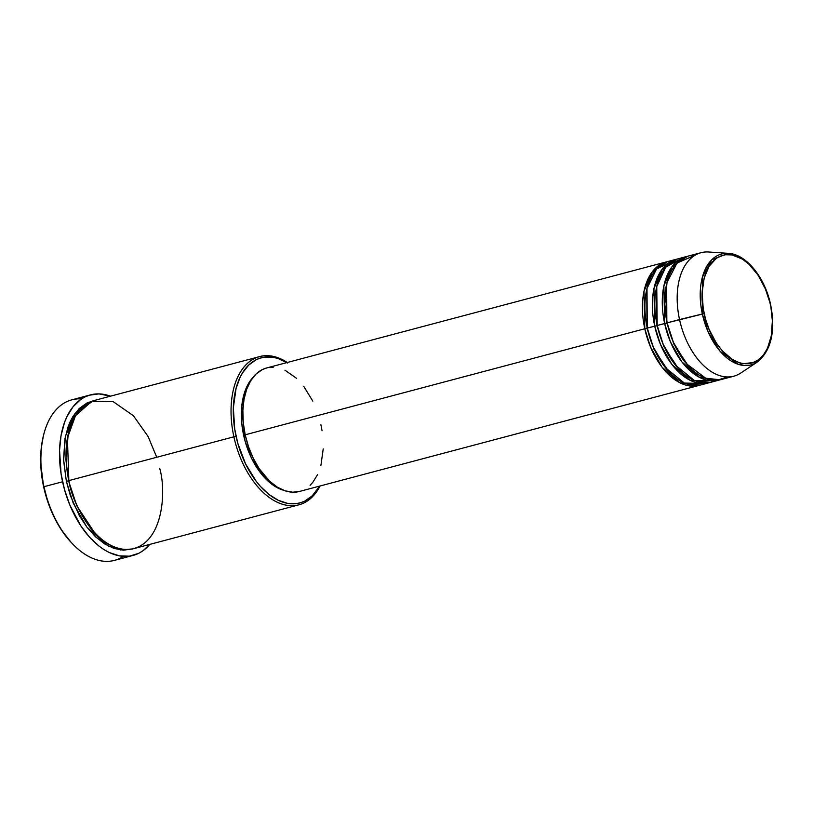 <?xml version="1.0" encoding="UTF-8"?>
<svg xmlns="http://www.w3.org/2000/svg" width="813" height="813" viewBox="0 0 813 813"><rect width="100%" height="100%" fill="white"/><g stroke="black" fill="none" stroke-linecap="round" stroke-linejoin="round"><path stroke-width="1.22" d="M770.328 304.743C775.124 320.485 773.437 359.59 749.119 363.624C724.485 366.175 706.324 329.743 704.18 313.635L702.341 314.001L708.103 331.816L720.003 351.175L738.275 364.336L757.289 362.039A57.357 34.116 -104.9 0 1 702.341 314.001L679.536 319.55A63.892 38.008 75.1 0 0 740.734 373.055L757.289 362.039C771.181 350.769 775.632 331.663 770.643 304.733L772.35 320.739L771.344 335.739L767.411 348.452L763.305 355.108L758.214 359.996L752.31 362.933L749.119 363.624L742.442 363.452L739.007 362.578L732.127 359.295L722.259 350.83L716.344 343.127L709.048 329.245L705.501 318.95L703.174 308.279L702.158 292.467L704.16 278.097L709.007 266.4L716.294 258.392L719.159 256.664L725.379 254.754L732.066 254.936L742.371 259.083L749.058 264.286L758.153 275.251L765.46 289.133L770.643 304.733C765.023 277.528 746.212 254.113 728.448 253.361L711.832 259.713L702.402 277.162L702.341 314.001A57.357 34.116 -104.9 0 1 728.448 253.361L708.621 252A63.892 38.008 75.1 0 0 679.536 319.55L667.127 322.842A63.892 38.008 75.1 0 0 721.375 379.508L733.783 376.216A63.892 38.008 -104.9 0 1 679.536 319.55A63.892 38.008 -104.9 0 1 701.009 252.711L688.601 256.004A63.892 38.008 75.1 0 0 667.127 322.842L704.18 313.635C699.373 297.893 701.07 258.788 725.379 254.754C750.023 252.203 768.183 288.645 770.328 304.743M646.975 328.31L644.79 328.767L644.018 291.237L652.077 272.101L667.514 261.634A63.892 38.008 -104.9 0 0 666.264 261.928A63.892 38.008 -104.9 0 0 644.79 328.767L245.191 434.803A63.892 38.008 75.1 0 0 299.428 491.469L699.038 385.433A63.892 38.008 -104.9 0 1 644.79 328.767L646.975 328.31L646.782 289.296L646.975 328.31L653.886 349.123L668.55 371.317L653.886 349.123L647.3 328.218M673.855 260.516L656.518 269.032L646.996 288.432L647.27 328.106A63.892 38.008 75.1 0 0 701.517 384.773L708.966 382.801A63.892 38.008 -104.9 0 1 654.719 326.135L653.947 288.605L662.006 269.469L677.442 259.001A63.892 38.008 -104.9 0 0 676.192 259.296A63.892 38.008 -104.9 0 0 654.719 326.135L647.27 328.106L656.904 325.678L654.719 326.135L660.461 344.397L671.945 364.519L689.851 380.169L710.196 382.435A63.892 38.008 -104.9 0 1 708.966 382.801M656.711 286.664L656.904 325.678L663.815 346.49L678.479 368.685L663.815 346.49L657.229 325.586M715.084 380.83L694.312 380.443L675.4 365.108L663.205 344.377L657.199 325.474A63.892 38.008 75.1 0 1 678.672 258.636A63.892 38.008 75.1 0 1 682.483 257.965L665.766 267.182L656.752 286.511L657.199 325.474A63.892 38.008 75.1 0 0 711.446 382.14L718.885 380.169A63.892 38.008 -104.9 0 1 664.648 323.503L663.875 285.973L671.934 266.827L687.371 256.369A63.892 38.008 -104.9 0 0 686.121 256.654A63.892 38.008 -104.9 0 0 664.648 323.503L657.199 325.474L666.833 323.046L664.648 323.503L670.39 341.765L681.873 361.887L699.78 377.537L720.125 379.803A63.892 38.008 -104.9 0 1 718.885 380.169M666.64 284.022L666.833 323.046L666.64 284.022M688.601 256.004A63.892 38.008 75.1 0 1 695.044 255.241L677.066 263.006L667.026 282.436L664.81 304.255L667.127 322.842L673.418 342.395L686.345 363.706L706.263 378.604L717.249 380.199L727.34 376.968M667.158 322.954L673.743 343.848L688.408 366.053L673.743 343.848L666.833 323.046M287.446 362.984L278.198 358.574L273.585 357.395L264.601 357.161L260.312 358.096L256.227 359.732L248.788 365.017L242.579 372.821L239.998 377.567L236.044 388.553L233.351 407.882L234.723 429.152L237.853 443.502L245.577 463.918L256.298 481.438L260.394 486.367L269.123 494.568L278.29 500.3L287.538 503.349L296.521 503.582L300.81 502.647L304.895 501.011L312.334 495.727L319.611 486.113A75.07 44.654 -104.9 0 1 274.581 498.318A75.07 44.654 -104.9 0 1 236.075 436.357L233.89 436.805A76.666 45.599 75.1 0 0 274.001 500.554A76.666 45.599 75.1 0 0 320.068 485.991A76.666 45.599 -104.9 0 1 298.981 504.802A76.666 45.599 -104.9 0 1 233.89 436.805L68.841 480.605A76.666 45.599 75.1 0 0 133.932 548.602L298.981 504.802M123.373 556.366A83.058 49.4 -104.9 0 1 72.164 543.47A83.058 49.4 -104.9 0 1 43.953 486.713L43.658 486.916A81.463 48.455 75.1 0 0 71.331 542.586A81.463 48.455 75.1 0 0 71.747 543.023M68.546 480.808L66.351 481.266L63.627 460.636L65.406 436.368L74.969 413.431L93.373 400.758L86.93 403.014L79.339 408.411L72.987 416.378L70.365 421.236L68.129 426.601L64.959 438.695L63.577 459.294L66.351 481.266L68.546 480.808L76.839 505.838L94.46 532.545L76.839 505.838L68.546 480.808L65.823 459.243L68.282 433.908M156.746 457.282L148.088 436.49L133.413 415.748L113.19 401.642L91.798 401.307L75.518 415.646L67.428 438.085L68.841 480.605L233.89 436.805A76.666 45.599 -104.9 0 1 259.652 356.602A76.666 45.599 -104.9 0 1 287.304 362.486A76.666 45.599 75.1 0 0 233.89 436.805L236.075 436.357A75.07 44.654 -104.9 0 1 286.837 362.608M300.271 491.225L292.853 492.221L285.058 490.818L277.182 487.068L269.53 481.113L259.113 468.562L253.27 458.258L248.565 446.865L245.191 434.803L644.79 328.767L650.532 347.029L662.016 367.161L679.922 382.811L700.267 385.067A63.892 38.008 -104.9 0 1 699.038 385.433M243.646 435.331A62.296 37.052 75.1 0 0 283.402 490.229L278.676 488.4L271.064 483.644L260.434 472.749L251.532 458.207L245.13 441.266L241.776 423.39L241.766 406.114L245.099 390.921L249.042 382.618L253.361 376.988A62.296 37.052 75.1 0 0 243.646 435.331L245.211 434.925L243.646 435.331M71.371 542.637L61.422 529.954L53.963 516.824L47.967 502.292L43.953 486.713A83.058 49.4 -104.9 0 1 43.506 435.473A83.058 49.4 -104.9 0 1 81.585 398.888A83.058 49.4 75.1 0 0 71.869 399.823A83.058 49.4 75.1 0 0 43.953 486.713A83.058 49.4 75.1 0 0 114.47 560.381L133.088 555.431A83.058 49.4 -104.9 0 1 62.571 481.774L43.953 486.713L62.571 481.774A83.058 49.4 -104.9 0 1 90.477 394.874A83.058 49.4 -104.9 0 1 110.487 396.185L99.034 393.899L89.379 395.189L84.857 396.998L80.599 399.559L73.007 406.835L66.91 416.744L64.491 422.557L61.046 435.656L59.552 450.27L61.077 473.806L64.542 489.68L69.816 505.005L80.68 525.665L89.471 537.108L99.125 546.184L104.155 549.71L109.267 552.525L119.501 555.899L129.45 556.163L138.708 553.318L142.966 550.757L149.816 544.385A83.058 49.4 -104.9 0 1 133.088 555.431M43.506 435.473L43.221 436.662A81.463 48.455 75.1 0 0 43.658 486.916L40.711 463.573L41.189 448.695L43.231 436.601M132.682 548.907L123.556 550.167L114.196 548.48L104.745 543.978L95.568 536.834L87.011 527.312L79.4 515.788L70.406 495.737L66.351 481.266L73.211 503.115L86.93 527.21L108.322 546.011L120.68 549.954L132.682 548.907M259.652 356.602L94.603 400.392A76.666 45.599 75.1 0 0 68.841 480.605C71.778 502.719 96.727 552.769 130.568 549.273C163.972 543.734 166.289 490.015 159.694 468.39M320.901 424.63L322.05 430.758M323.218 448.857L320.922 465.31M317.558 474.65L312.873 482.272L310.078 485.331M666.264 261.928L266.654 367.964A63.892 38.008 75.1 0 0 245.191 434.803L243.26 422.547L242.863 410.575L244.022 399.325L246.664 389.254L250.719 380.738L256.004 374.092L262.335 369.59L266.694 367.954M269.459 367.405L273.229 367.202M284.977 370.2L296.562 378.319M303.686 386.256L312.822 401.165M672.554 260.597A63.892 38.008 75.1 0 0 668.743 261.268A63.892 38.008 75.1 0 0 647.27 328.106L653.276 347.019L665.471 367.74L684.383 383.075L705.156 383.472M707.025 380.22L708.326 379.264M72.164 543.47L71.331 542.586M678.672 258.636L686.121 256.654M71.869 399.823L90.477 394.874M668.743 261.268L676.192 259.296M710.298 380.789L712.34 380.078"/></g></svg>
